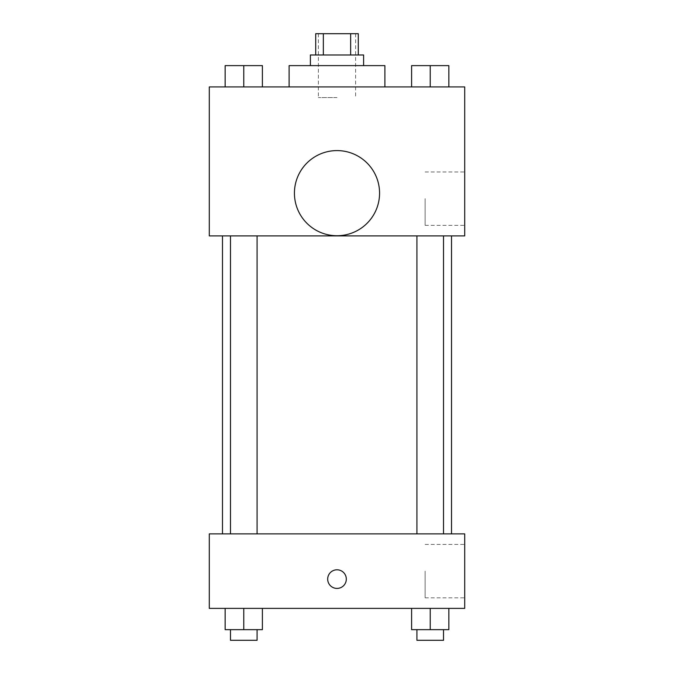 <?xml version="1.0" encoding="UTF-8"?>
<svg xmlns="http://www.w3.org/2000/svg" width="674" height="674" viewBox="0 0 674 674"><rect width="100%" height="100%" fill="white"/><g stroke="black" fill="none" stroke-linecap="round" stroke-linejoin="round"><path stroke-width="0.51" stroke-dasharray="3.37 2.53" d="M337 97.553L318.372 97.553L337 97.553M337 33.7L318.372 33.7L337 33.7M350.649 54.982L350.649 33.7L358.282 33.7L358.282 54.982L323.352 54.982L358.282 54.982M350.649 33.7L315.718 33.7L315.718 54.982L323.352 54.982L315.718 54.982M363.606 54.982L310.394 54.982M310.394 65.622L363.606 65.622L310.394 65.622M323.352 54.982L323.352 33.7M289.112 65.622L384.888 65.622M337 86.912L289.112 86.912L337 86.912M225.15 86.912L262.397 86.912L225.15 86.912L262.397 86.912L225.15 86.912L262.397 86.912L243.777 86.912L243.777 65.622L225.15 65.622L257.08 65.622L225.15 65.622L225.15 86.912L243.777 86.912L225.15 86.912L225.15 65.622L225.15 86.912L262.397 86.912L243.777 86.912L243.777 65.622L262.397 65.622L230.474 65.622L262.397 65.622L262.397 86.912L262.397 65.622M411.603 86.912L448.85 86.912L411.603 86.912L448.85 86.912L411.603 86.912L448.85 86.912L430.223 86.912L430.223 65.622L411.603 65.622L443.526 65.622L411.603 65.622L411.603 86.912L430.223 86.912L411.603 86.912L411.603 65.622L411.603 86.912L448.85 86.912L430.223 86.912L430.223 65.622L448.85 65.622L416.92 65.622L448.85 65.622L448.85 86.912L448.85 65.622M464.706 86.912L209.294 86.912L209.294 235.9L464.706 235.9L464.706 86.912M209.294 190.675L209.294 199.984L209.294 190.675M337 235.9L222.487 235.9L337 235.9M430.223 235.9L443.526 235.9L430.223 235.9M243.777 235.9L230.474 235.9L243.777 235.9M464.706 198.653L464.706 225.343L464.706 198.653M337 150.597A42.572 42.572 0 0 0 300.132 214.442A42.572 42.572 0 0 0 373.868 214.442A42.572 42.572 0 0 0 337 150.597A42.572 42.572 0 0 0 300.132 214.442A42.572 42.572 0 0 0 373.868 214.442A42.572 42.572 0 0 0 337 150.597M337 235.732A42.572 42.572 0 0 1 300.132 171.878A42.572 42.572 0 0 1 373.868 171.878A42.572 42.572 0 0 1 337 235.732M425.117 198.653L425.117 225.343L425.117 198.653M209.302 190.675L209.302 199.984L209.302 190.675M337 533.875L222.487 533.875L337 533.875M430.223 533.875L443.526 533.875L430.223 533.875M243.777 533.875L230.474 533.875L243.777 533.875M464.706 533.875L209.294 533.875L209.294 608.378L464.706 608.378L464.706 533.875M209.294 579.101L209.294 588.419L209.294 579.101M448.85 629.659L430.223 629.659L448.85 629.659L448.85 608.378L411.603 608.378L448.85 608.378L411.603 608.378L448.85 608.378L411.603 608.378L448.85 608.378L411.603 608.378L448.85 608.378L448.85 629.659L411.603 629.659L411.603 608.378L411.603 629.659L443.526 629.659L430.223 629.659L430.223 608.378L430.223 629.659L411.603 629.659L411.603 608.378M262.397 629.659L243.777 629.659L262.397 629.659L262.397 608.378L225.15 608.378L262.397 608.378L225.15 608.378L262.397 608.378L225.15 608.378L262.397 608.378L225.15 608.378L262.397 608.378L262.397 629.659L225.15 629.659L225.15 608.378L225.15 629.659L257.08 629.659L243.777 629.659L243.777 608.378L243.777 629.659L225.15 629.659L225.15 608.378M464.706 571.122L464.706 597.821L464.706 571.122M337 569.791A9.31 9.31 0 0 0 328.937 583.76A9.31 9.31 0 0 0 345.063 583.76A9.31 9.31 0 0 0 337 569.791A9.31 9.31 0 0 0 328.937 583.76A9.31 9.31 0 0 0 345.063 583.76A9.31 9.31 0 0 0 337 569.791M337 588.419A9.31 9.31 0 0 1 328.937 574.45A9.31 9.31 0 0 1 345.063 574.45A9.31 9.31 0 0 1 337 588.419M425.117 571.122L425.117 597.821L425.117 571.122M209.302 579.101L209.302 588.419L209.302 579.101M416.92 629.659L416.92 640.3L443.526 640.3L416.92 640.3L443.526 640.3L443.526 629.659L416.92 629.659L443.526 629.659M430.223 629.659L430.223 608.378M230.474 629.659L230.474 640.3L257.08 640.3L230.474 640.3L257.08 640.3L257.08 629.659L230.474 629.659L257.08 629.659M243.777 629.659L243.777 608.378M416.92 65.622L443.526 65.622M430.223 86.912L430.223 65.622M230.474 65.622L257.08 65.622M243.777 86.912L243.777 65.622M318.372 33.7L318.372 97.553M355.628 33.7L355.628 97.553M425.117 225.343L464.706 225.343M425.117 171.963L464.706 171.963M257.08 533.875L257.08 235.9M230.474 533.875L230.474 235.9M443.526 533.875L443.526 235.9M416.92 533.875L416.92 235.9M425.117 597.821L464.706 597.821M425.117 544.432L464.706 544.432"/><path stroke-width="1.01" d="M323.352 54.982L323.352 33.7L315.718 33.7L315.718 54.982M323.352 33.7L358.282 33.7L358.282 54.982M350.649 54.982L350.649 33.7M310.394 65.622L310.394 54.982L363.606 54.982L363.606 65.622M384.888 86.912L384.888 65.622L289.112 65.622L289.112 86.912M209.294 86.912L464.706 86.912L464.706 235.9L209.294 235.9L209.294 86.912M337 235.732A42.572 42.572 0 0 1 300.132 171.878A42.572 42.572 0 0 1 373.868 171.878A42.572 42.572 0 0 1 337 235.732M209.294 533.875L464.706 533.875L464.706 608.378L209.294 608.378L209.294 533.875M337 588.419A9.31 9.31 0 0 1 328.937 574.45A9.31 9.31 0 0 1 345.063 574.45A9.31 9.31 0 0 1 337 588.419M411.603 608.378L411.603 629.659L448.85 629.659L448.85 608.378L448.85 629.659M430.223 629.659L430.223 608.378M443.526 629.659L443.526 640.3L416.92 640.3L416.92 629.659M225.15 608.378L225.15 629.659L262.397 629.659L262.397 608.378L262.397 629.659M243.777 629.659L243.777 608.378M257.08 629.659L257.08 640.3L230.474 640.3L230.474 629.659M411.603 86.912L411.603 65.622L448.85 65.622L448.85 86.912L448.85 65.622M430.223 86.912L430.223 65.622M443.526 65.622L416.92 65.622M225.15 86.912L225.15 65.622L262.397 65.622L262.397 86.912L262.397 65.622M243.777 86.912L243.777 65.622M257.08 65.622L230.474 65.622M451.513 533.875L451.513 235.9M222.487 533.875L222.487 235.9M416.92 235.9L416.92 533.875M443.526 235.9L443.526 533.875M257.08 533.875L257.08 235.9M230.474 533.875L230.474 235.9"/></g></svg>
